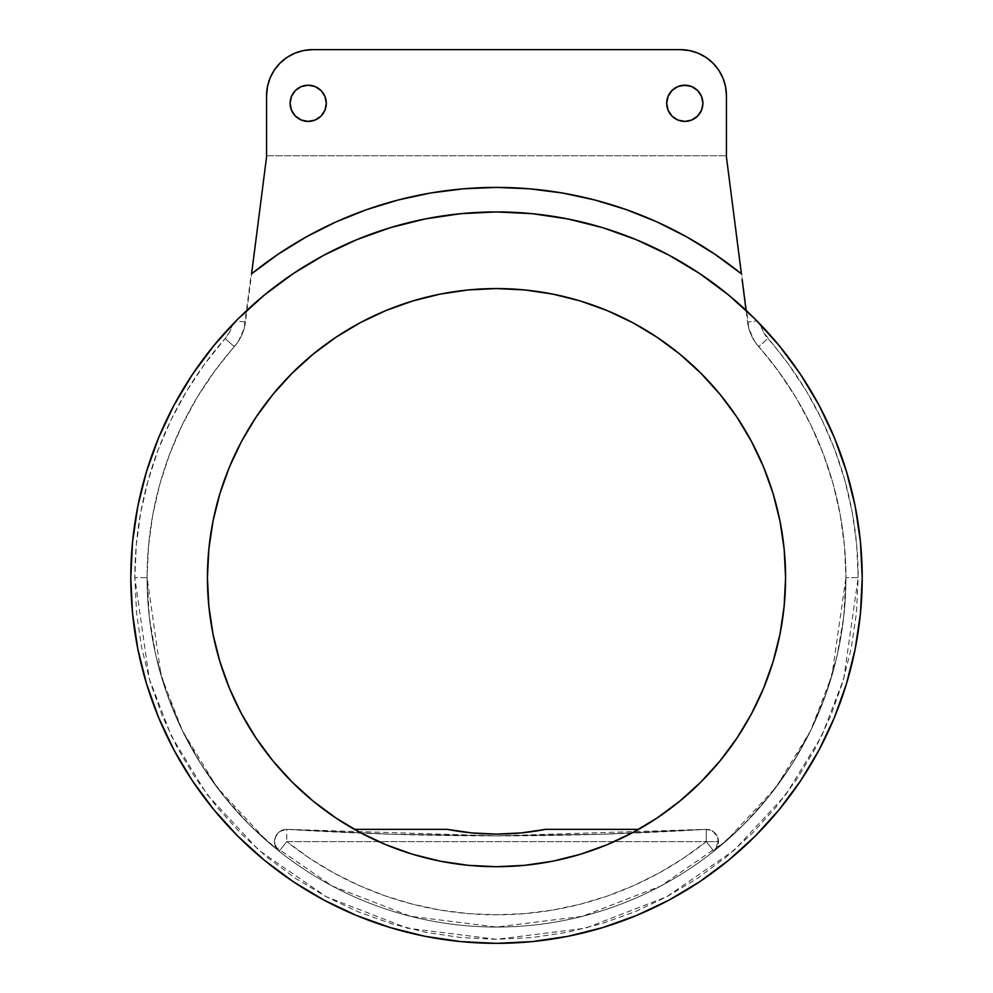 <?xml version="1.0" encoding="UTF-8"?>
<svg xmlns="http://www.w3.org/2000/svg" width="993" height="993" viewBox="0 0 993 993"><rect width="100%" height="100%" fill="white"/><g stroke="black" fill="none" stroke-linecap="round" stroke-linejoin="round"><path stroke-width="0.74" stroke-dasharray="4.96 3.72" d="M718.498 841.617L713.868 851.212L706.234 841.617L718.498 841.617A12.264 12.264 0 0 0 706.234 829.354L713.334 831.613L717.815 837.571L718.013 845.031L713.868 851.212A349.412 349.412 0 0 0 845.912 577.641L831.935 675.476L810.586 730.749L776.029 787.288L726.255 840.897L660.928 885.942L582.506 916.303L496.5 927.052L410.494 916.303L332.072 885.942L266.745 840.897L216.971 787.288L182.414 730.749L161.065 675.476L147.088 577.641L134.825 577.641L149.285 678.914L171.392 736.123L207.152 794.648L258.689 850.132L326.3 896.766L407.465 928.194L496.5 939.316L585.535 928.194L666.7 896.766L734.311 850.132L785.848 794.648L821.608 736.123L843.715 678.914L858.175 577.641L845.912 577.641L858.175 577.641A361.675 361.675 0 0 0 767.874 338.551L758.677 346.656A349.412 349.412 0 0 1 845.912 577.641A349.412 349.412 0 0 0 758.677 346.656A349.412 349.412 0 0 1 496.5 927.052A349.412 349.412 0 0 1 147.088 577.641A349.412 349.412 0 0 0 279.132 851.212A12.264 12.264 0 0 1 274.502 841.617A12.264 12.264 0 0 0 279.132 851.212A349.412 349.412 0 0 0 713.868 851.212L743.186 825.109L769.389 795.865L792.153 763.878L811.182 729.532L826.226 693.263L837.124 655.541L843.715 616.839L845.912 577.641L844.497 546.138L840.239 514.895L833.177 484.15L823.383 454.186L810.921 425.215L795.902 397.485L778.438 371.233L754.556 341.207L748.933 328.782L726.429 155.777L266.571 155.777L244.067 328.782L238.444 341.207L214.562 371.233L197.098 397.485L182.079 425.215L169.617 454.186L159.823 484.15L152.761 514.895L148.503 546.138L147.088 577.641L149.285 616.839L155.876 655.541L166.774 693.263L181.818 729.532L200.847 763.878L223.611 795.865L249.814 825.109L279.132 851.212L274.813 844.348L275.433 836.925L279.952 831.414L286.766 829.354L496.5 835.883L706.234 829.354A12.264 12.264 0 0 1 713.868 851.212A349.412 349.412 0 0 1 279.132 851.212L286.766 841.617L706.234 841.617L683.37 858.262L659.191 872.946L633.857 885.545L607.567 895.971L580.495 904.164L552.828 910.06L524.763 913.61L496.5 914.789L468.237 913.61L440.172 910.06L412.505 904.164L385.433 895.971L359.143 885.545L333.809 872.946L309.63 858.262L286.766 841.617A337.161 337.161 0 0 0 706.234 841.617L713.868 851.212A12.264 12.264 0 0 0 718.498 841.617L706.234 841.617L706.234 829.354A12.264 12.264 0 0 1 718.498 841.617M192.27 374.696A365.709 365.709 0 0 0 174.048 405.107M237.079 319.87L222.246 335.708M754.295 318.244L746.066 310.312A365.709 365.709 0 0 0 246.934 310.312L238.705 318.244M855.184 648.988L860.447 613.488L862.209 577.641A365.709 365.709 0 0 0 760.501 324.562L755.884 319.833M638.636 829.354A289.075 289.075 0 0 0 496.5 288.566A289.075 289.075 0 0 0 354.364 829.354A289.075 289.075 0 0 0 638.636 829.354L545.654 829.354L638.636 829.354A289.075 289.075 0 0 1 354.364 829.354L447.346 829.354L354.364 829.354M673.304 89.308L668.066 96.371L666.688 103.297A18.11 18.11 0 0 0 684.785 121.407A18.11 18.11 0 0 0 702.895 103.297A18.11 18.11 0 0 0 684.785 85.199A18.11 18.11 0 0 0 666.688 103.297L667.035 106.834L669.729 113.363L671.988 116.107L677.859 120.029L684.785 121.407L688.323 121.059L691.711 120.029L697.595 116.107L699.842 113.363L702.548 106.834L702.895 103.297L701.517 96.371L697.595 90.5L694.839 88.24L688.323 85.547M308.215 85.199L301.289 86.577L295.405 90.5L291.483 96.371L290.105 103.297A18.11 18.11 0 0 0 308.215 121.407A18.11 18.11 0 0 0 326.312 103.297A18.11 18.11 0 0 0 308.215 85.199A18.11 18.11 0 0 0 290.105 103.297L290.452 106.834L293.158 113.363L298.161 118.353L304.677 121.059L308.215 121.407L315.141 120.029L321.012 116.107L323.271 113.363L325.965 106.834L326.312 103.297L324.934 96.371L321.012 90.5M348.953 826.213L327.156 811.914M318.815 805.646L296.386 786.245M292.935 782.881L270.146 757.436M264.399 749.951L249.951 728.552M244.75 719.702L230.748 691.364M229.681 688.869L218.398 656.497M215.891 647.039L210.826 621.841M209.461 611.874L207.425 577.641L208.828 549.303L212.986 521.238L219.875 493.732L229.433 467.02L241.56 441.376L256.144 417.035L273.05 394.258L292.103 373.231L313.118 354.191L335.907 337.285L360.236 322.7L385.88 310.573L412.591 301.016L440.11 294.127L468.162 289.956L496.5 288.566M505.958 288.727L524.838 289.956L552.89 294.127L580.409 301.016L607.12 310.573L632.764 322.7L657.093 337.285L679.882 354.191L700.897 373.231M705.117 377.539L719.95 394.258L736.856 417.035L751.44 441.376L763.567 467.02L773.125 493.732L780.014 521.238L784.172 549.303L785.575 577.641M785.575 577.653L783.539 611.874M782.174 621.841L777.109 647.039M774.602 656.497L763.319 688.869M762.252 691.364L748.25 719.702M743.049 728.552L728.601 749.951M722.854 757.436L700.065 782.881M696.614 786.245L674.185 805.646M665.844 811.914L644.047 826.213M303.585 50.531L312.559 49.65L680.441 49.65L693.797 51.624M698.005 53.138L705.986 57.395L712.962 63.118L718.684 70.093L722.929 78.037L725.548 86.664L726.429 95.638A45.988 45.988 0 0 0 680.441 49.65L312.559 49.65A45.988 45.988 0 0 0 266.571 95.638L267.452 86.652M266.571 156.944L266.571 95.638L266.571 155.777L726.429 155.777L746.066 310.312A365.709 365.709 0 0 0 246.934 310.312L266.571 156.944M770.705 335.659L760.501 324.562L763.356 331.985L788.33 363.984L806.403 391.168L821.956 419.865L834.852 449.854L844.993 480.873L852.304 512.686L856.711 545.033L858.175 577.641L856.438 613.091L851.237 648.193L842.61 682.625L830.644 716.052L815.476 748.139L797.23 778.574L776.079 807.086L752.247 833.388L725.945 857.22L697.434 878.371L666.998 896.617L634.912 911.785L601.485 923.751L567.065 932.365L531.95 937.578L496.5 939.316L461.05 937.578L425.935 932.365L391.515 923.751L358.088 911.785L326.002 896.617L295.566 878.371L267.055 857.22L240.753 833.388L216.921 807.086L195.77 778.574L177.524 748.139L162.356 716.052L150.39 682.625L141.763 648.193L136.562 613.091L134.825 577.641L147.088 577.641A349.412 349.412 0 0 1 234.323 346.656A349.412 349.412 0 0 0 147.088 577.641A349.412 349.412 0 0 1 234.323 346.656A45.988 45.988 0 0 0 245.432 322.092A45.988 45.988 0 0 1 234.323 346.656L225.126 338.551L229.644 331.985L232.499 324.562A33.725 33.725 0 0 1 225.126 338.551A361.675 361.675 0 0 0 134.825 577.641L136.289 545.033L140.696 512.686L148.007 480.873L158.148 449.854L171.044 419.865L186.597 391.168L204.67 363.984L225.126 338.551L234.323 346.656A45.988 45.988 0 0 0 245.432 322.092L236.061 320.888L232.499 324.562M726.429 95.638L726.429 155.777L266.571 155.777L726.429 155.777L726.429 95.638M758.677 346.656A45.988 45.988 0 0 1 747.568 322.092A45.988 45.988 0 0 0 758.677 346.656L767.874 338.551A33.725 33.725 0 0 1 760.501 324.562L746.066 310.312L747.568 322.092L756.939 320.888L747.568 322.092A45.988 45.988 0 0 0 758.677 346.656M132.454 542.749L130.791 577.641L132.553 613.488L137.816 648.988M146.542 683.805L158.632 717.591L173.974 750.038L192.419 780.821L213.805 809.643L237.898 836.23L264.498 860.335L293.32 881.722L324.103 900.167L356.549 915.509L390.336 927.599L425.153 936.325L460.653 941.587L496.5 943.35L532.347 941.587L567.847 936.325L602.664 927.599L636.451 915.509L668.897 900.167L699.767 881.66M728.502 860.335L755.102 836.23L779.195 809.643L800.581 780.821L819.026 750.038L834.368 717.591L846.458 683.805M130.791 577.641A365.709 365.709 0 0 0 496.5 943.35A365.709 365.709 0 0 0 862.209 577.641L860.546 542.749M859.938 536.928L855.37 507.212M852.441 493.695L846.868 472.805M842.25 458.456L835.088 439.427M828.857 425.054L820.131 407.329M812.373 393.327L802.145 376.831M792.898 363.413L781.292 348.208M211.708 348.208L200.102 363.413M190.855 376.831L180.589 393.389M172.869 407.329L164.143 425.054M157.912 439.427L150.75 458.456M146.132 472.805L140.559 493.695M137.63 507.212L137.406 508.404M136.91 510.985L133.087 536.754M270.059 78.062L274.341 70.069M277.978 65.315L287.014 57.395L294.958 53.15M318.269 88.24L311.74 85.547M681.26 85.547L674.731 88.24M239.648 317.313L236.061 320.888L245.432 322.092L246.934 310.312L239.648 317.313M286.766 829.354A12.264 12.264 0 0 0 274.502 841.617A12.264 12.264 0 0 1 286.766 829.354L286.766 841.617L279.132 851.212A12.264 12.264 0 0 1 286.766 829.354L390.932 834.232L496.5 835.883L602.019 834.232L706.234 829.354L706.234 841.617L286.766 841.617L286.766 829.354L390.932 834.232L496.5 835.883L602.019 834.232L706.234 829.354A3372.265 3372.265 0 0 1 286.766 829.354"/><path stroke-width="1.49" d="M232.499 324.562A365.709 365.709 0 0 0 192.27 374.696M174.048 405.107A365.709 365.709 0 0 0 130.791 577.641A365.709 365.709 0 0 1 496.5 211.931A365.709 365.709 0 0 1 862.209 577.641L860.447 541.793L855.184 506.293L846.458 471.476L834.368 437.69L819.026 405.243L800.581 374.46L779.195 345.638L755.102 319.038L728.502 294.946L699.68 273.559L668.897 255.114L636.451 239.76L602.664 227.67L567.847 218.957L532.347 213.694L496.5 211.931L460.653 213.694L425.153 218.957L390.336 227.67L356.549 239.76L324.103 255.114L293.32 273.559L264.498 294.946L237.898 319.038L213.805 345.638L192.419 374.46L173.974 405.243L158.632 437.69L146.542 471.476L137.816 506.293L132.553 541.793L130.791 577.641L132.553 613.488L137.816 648.988L146.542 683.805L158.632 717.591L173.974 750.038L192.419 780.821L213.805 809.643L237.898 836.23L264.498 860.335L293.32 881.722L324.103 900.167L356.549 915.509L390.336 927.599L425.153 936.325L460.653 941.587L496.5 943.35L532.347 941.587L567.847 936.325L602.664 927.599L636.451 915.509L668.897 900.167L699.68 881.722L728.502 860.335L755.102 836.23L779.195 809.643L800.581 780.821L819.026 750.038L834.368 717.591L846.458 683.805L855.184 648.988L860.447 613.488L862.209 577.641A365.709 365.709 0 0 1 496.5 943.35A365.709 365.709 0 0 1 130.791 577.641M238.705 318.244L237.079 319.87M755.884 319.833L754.295 318.244M785.575 577.641L784.172 605.978L780.014 634.03L773.125 661.549L763.567 688.261L751.44 713.905L736.856 738.233L719.95 761.023L700.897 782.037L679.882 801.09L657.093 817.996L632.764 832.568L607.12 844.708L580.409 854.265L552.89 861.154L524.838 865.313L496.5 866.703L468.162 865.313L440.11 861.154L412.591 854.265L385.88 844.708L360.236 832.568L335.907 817.996L313.118 801.09L292.103 782.037L273.05 761.023L256.144 738.233L241.56 713.905L229.433 688.261L219.875 661.549L212.986 634.03L208.828 605.978L207.425 577.641L208.828 549.303L212.986 521.238L219.875 493.732L229.433 467.02L241.56 441.376L256.144 417.035L273.05 394.258L292.103 373.231L313.118 354.191L335.907 337.285L360.236 322.7L385.88 310.573L412.591 301.016L440.11 294.127L468.162 289.956L496.5 288.566L524.838 289.956L552.89 294.127L580.409 301.016L607.12 310.573L632.764 322.7L657.093 337.285L679.882 354.191L700.897 373.231L719.95 394.258L736.856 417.035L751.44 441.376L763.567 467.02L773.125 493.732L780.014 521.238L784.172 549.303L785.575 577.641A289.075 289.075 0 0 1 496.5 866.703A289.075 289.075 0 0 1 207.425 577.641A289.075 289.075 0 0 1 496.5 288.566A289.075 289.075 0 0 1 785.575 577.641L785.575 577.653M702.895 103.297A18.11 18.11 0 0 1 684.785 121.407A18.11 18.11 0 0 1 666.688 103.297A18.11 18.11 0 0 1 684.785 85.199A18.11 18.11 0 0 1 702.895 103.297L701.517 110.223L697.595 116.107L691.711 120.029L684.785 121.407L677.859 120.029L671.988 116.107L668.066 110.223L666.688 103.297L668.066 96.371L671.988 90.5L677.859 86.577L684.785 85.199L691.711 86.577L697.595 90.5L701.517 96.371L702.895 103.297M326.312 103.297A18.11 18.11 0 0 1 308.215 121.407A18.11 18.11 0 0 1 290.105 103.297A18.11 18.11 0 0 1 308.215 85.199A18.11 18.11 0 0 1 326.312 103.297L324.934 110.223L321.012 116.107L315.141 120.029L308.215 121.407L301.289 120.029L295.405 116.107L291.483 110.223L290.105 103.297L291.483 96.371L295.405 90.5L301.289 86.577L308.215 85.199L315.141 86.577L321.012 90.5L324.934 96.371L326.312 103.297M644.047 826.213L638.636 829.354L545.654 829.354L521.188 832.916L496.5 834.108L471.812 832.916L447.346 829.354L354.364 829.354L348.953 826.213M327.156 811.914L318.815 805.646M296.386 786.245L292.935 782.881M270.146 757.436L264.399 749.951M249.951 728.552L244.75 719.702M230.748 691.364L229.681 688.869M218.398 656.497L215.891 647.039M210.826 621.841L209.461 611.874M496.5 288.566L505.958 288.727M700.897 373.231L705.117 377.539M783.539 611.874L782.174 621.841M777.109 647.039L774.602 656.497M763.319 688.869L762.252 691.364M748.25 719.702L743.049 728.552M728.601 749.951L722.854 757.436M700.065 782.881L696.614 786.245M674.185 805.646L665.844 811.914M680.441 49.65L312.559 49.65L303.585 50.531L294.958 53.15L287.014 57.395L280.038 63.118L274.316 70.093L270.071 78.037L267.452 86.664L266.571 95.638A45.988 45.988 0 0 1 312.559 49.65L680.441 49.65A45.988 45.988 0 0 1 726.429 95.638L725.548 86.664L722.929 78.037L718.684 70.093L712.962 63.118L705.986 57.395L698.042 53.15L689.415 50.531L680.441 49.65M266.571 156.944L251.614 273.807L278.226 254.158L306.403 236.831L335.957 221.96L366.653 209.635L398.292 199.965L430.639 193.002L463.446 188.807L496.5 187.404L529.554 188.807L562.361 193.002L594.708 199.965L626.347 209.635L657.043 221.96L686.597 236.831L714.774 254.158L741.386 273.807L726.429 156.944L726.429 95.638L726.429 156.944L741.386 273.807A390.237 390.237 0 0 0 251.614 273.807L266.571 156.944L266.571 95.638L266.571 156.944M746.066 310.312L742.156 279.79L746.066 310.312M860.546 542.749L859.938 536.928M855.37 507.212L852.441 493.695M846.868 472.805L842.25 458.456M835.088 439.427L828.857 425.054M820.131 407.329L812.373 393.327M802.145 376.831L792.898 363.413M781.292 348.208L770.705 335.659M222.246 335.708L211.708 348.208M200.102 363.413L190.855 376.831M180.589 393.389L172.869 407.329M164.143 425.054L157.912 439.427M150.75 458.456L146.132 472.805M140.559 493.695L137.63 507.212M137.406 508.404L136.91 510.985M133.087 536.754L132.454 542.749M137.816 648.988L146.542 683.805M699.68 881.722L728.502 860.335M846.458 683.805L855.184 648.988M693.797 51.624L698.005 53.138M267.452 86.664L270.071 78.037M274.341 70.069L277.978 65.315M294.958 53.15L303.585 50.531M321.012 90.5L318.269 88.24M311.74 85.547L308.215 85.199M324.934 110.223L325.282 109.317M688.323 85.547L681.26 85.547M674.731 88.24L673.304 89.308M354.364 829.354L447.346 829.354A256.467 256.467 0 0 0 545.654 829.354L638.636 829.354"/></g></svg>
